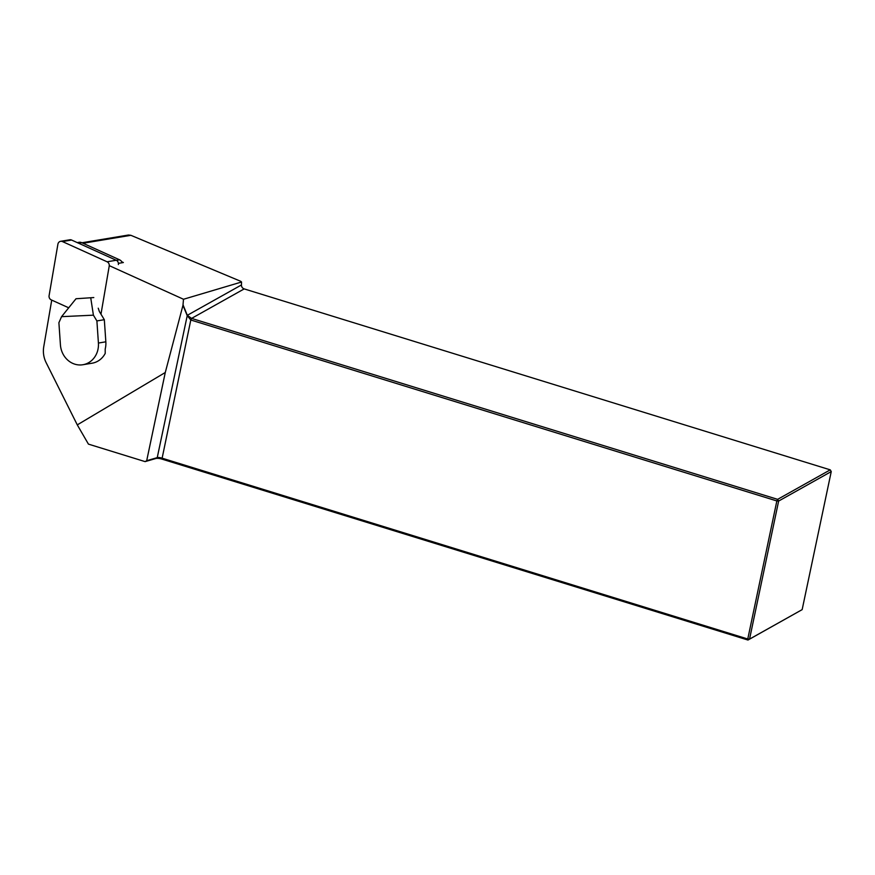 <?xml version="1.0" encoding="UTF-8"?>
<svg xmlns="http://www.w3.org/2000/svg" width="875" height="875" viewBox="0 0 875 875"><rect width="100%" height="100%" fill="white"/><g stroke="black" fill="none" stroke-linecap="round" stroke-linejoin="round"><path stroke-width="1.31" d="M51.734 300.103L43.75 346.719A23.428 21.098 -99.4 0 0 46.102 362.567L77.284 424.878L165.277 372.498L182.973 305.298L183.498 299.261L109.277 265.65M104.322 319.692L96.895 320.928L93.406 315.175L61.567 316.662L58.898 322.711L60.419 344.827A21.088 18.988 -99.4 0 0 80.872 364.952A21.088 18.988 -99.4 0 0 82.884 364.733L92.116 363.202A21.088 18.988 -99.4 0 0 105.208 353.423L105.197 349.048A21.088 18.988 80.6 0 0 105.842 341.808L104.322 319.692L99.345 311.489L98.241 308.197M183.05 304.872L187.305 315.306L157.237 457.636L146.694 460.709L165.277 372.498M802.156 609.623L831.25 471.57L778.641 501.058L749.547 639.122L802.156 609.623L747.983 640.041L161.941 459.102A5.152 1.466 11.9 0 0 155.783 458.522L157.237 457.636A3.752 1.061 -168.1 0 1 161.711 458.062L747.764 639.002L776.858 500.948L190.805 319.998L187.173 315.591L182.973 305.298M77.284 424.878L88.43 444.117L145.108 461.617L155.783 458.522M146.694 460.709L145.108 461.617M81.922 242.769L128.527 235.014L130.878 235.309L240.745 281.312L241.544 282.012L183.498 299.261M118.409 263.353L123.364 262.533L121.866 261.855A5.622 5.064 -99.4 0 0 119.536 259.798L81.714 242.67A5.622 5.064 -99.4 0 0 79.002 242.298L77.23 242.594M241.434 284.966L187.305 315.306L191.581 318.402L777.634 499.352L830.244 469.853L244.191 288.903A3.752 3.423 60.7 0 1 241.434 284.966L241.544 282.012M747.764 639.002L747.983 640.041L749.547 639.122L747.764 639.002M244.191 288.903L191.581 318.402L190.805 319.998L161.941 459.102M777.634 499.352L776.858 500.948L778.641 501.058L777.634 499.352M830.244 469.853L831.25 471.57M122.314 262.708A5.622 5.064 -99.4 0 0 121.866 261.855M82.884 364.733A21.088 18.988 -99.4 0 0 98.416 343.044L105.842 341.808M96.895 320.928L98.416 343.044M93.789 297.555L76.005 298.747L61.567 316.662M93.406 315.175L90.77 298.058M118.377 264.534A3.752 3.38 -99.4 0 0 116.244 260.258L71.586 240.034A3.752 3.38 -99.4 0 0 69.781 239.794L60.616 241.314A3.752 3.38 -99.4 0 0 57.903 244.202L49.098 295.619A3.752 3.38 -99.4 0 0 51.231 299.884L68.709 307.792M100.975 314.18L109.222 266.055A3.752 3.38 -99.4 0 0 107.089 261.789L62.431 241.555A3.752 3.38 -99.4 0 0 60.616 241.314M83.027 243.261L130.878 235.309M78.553 243.195L81.714 242.67M116.364 260.323L119.536 259.798M109.222 266.055L109.911 265.934M107.089 261.789L116.244 260.258M62.431 241.555L71.586 240.034"/></g></svg>

